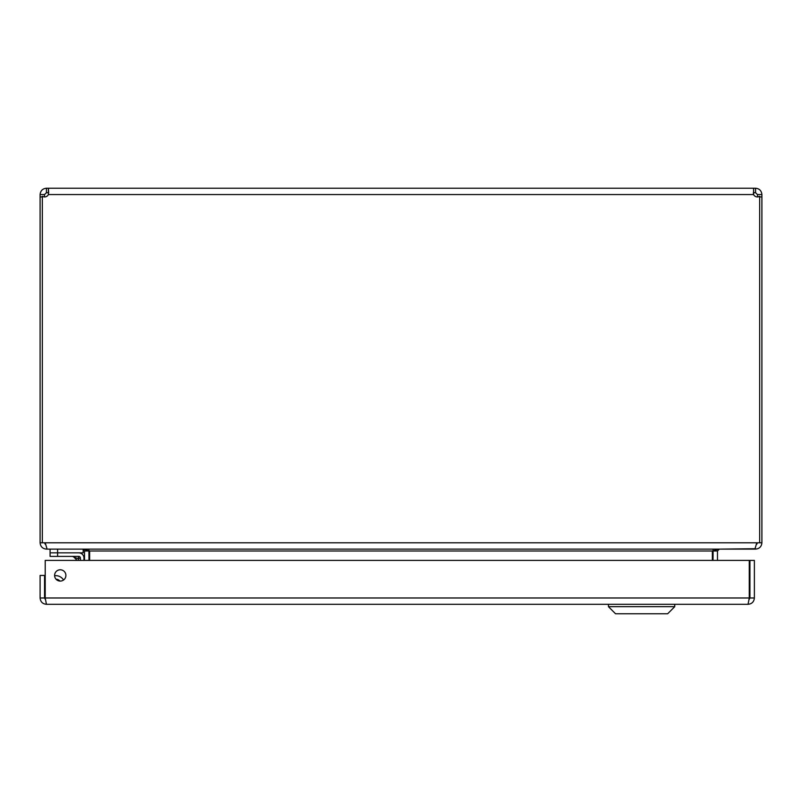 <?xml version="1.0" encoding="UTF-8"?>
<svg xmlns="http://www.w3.org/2000/svg" width="802" height="802" viewBox="0 0 802 802"><rect width="100%" height="100%" fill="white"/><g stroke="black" fill="none" stroke-linecap="round" stroke-linejoin="round"><path stroke-width="1.2" d="M713.088 550.122L713.028 560.397M755.564 548.708L719.364 549.119L717.479 551.004L717.479 560.397M88.972 560.397L88.912 550.132M42.326 196.921L40.1 196.921L40.1 542.794C40.481 546.633 42.586 548.738 46.436 549.119L82.646 549.119L84.521 551.004L84.521 560.397M712.366 560.397L712.366 551.004L89.634 551.004L89.634 560.397M712.366 551.004L718.692 549.119M89.634 551.004L83.308 549.119M757.449 542.794L756.737 544.267M755.564 549.119C759.414 548.738 761.519 546.633 761.9 542.794L761.9 196.921L759.674 196.921M40.1 542.794L756.787 542.794L754.903 549.119L47.097 549.119L45.213 542.794L45.263 544.267L44.551 542.794M756.787 542.794L761.9 542.794M757.7 196.921L757.449 194.555L755.564 192.67L755.564 188.219C759.394 188.61 761.499 190.726 761.9 194.555L761.9 196.921M42.326 542.794L42.326 196.269A4.21 4.21 0 0 0 48.401 194.555L48.401 188.219L48.651 192.751L46.436 192.67L44.551 194.555L44.3 196.921M761.9 194.555L757.449 194.555M759.674 542.794L759.674 196.269A4.21 4.21 0 0 1 753.599 194.555L753.599 188.219L755.564 188.219M755.564 192.67L753.349 192.751L753.599 194.555L48.401 194.555M753.599 192.67L753.599 188.219L46.436 188.219L46.436 192.67M40.1 196.921L40.1 194.555C40.501 190.726 42.606 188.61 46.436 188.219M44.551 194.555L40.1 194.555M749.93 597.981L749.068 599.555L749.268 597.991L748.045 604.307L46.436 604.307L45.213 597.981L45.413 599.555L44.551 597.981L44.551 575.435L40.1 575.435L40.1 597.981C40.481 601.821 42.596 603.926 46.436 604.307L748.045 604.307C751.895 603.926 754 601.821 754.381 597.981L754.381 560.397L749.93 560.397L749.93 597.981L754.381 597.981M54.596 575.435A5.654 5.654 0 0 1 63.077 570.543A5.654 5.654 0 0 1 63.077 580.327A5.654 5.654 0 0 1 54.596 575.435M44.551 597.981L40.1 597.981M749.268 560.397L749.268 597.981L45.213 597.981L45.213 560.397L749.268 560.397M44.701 594.583L45.213 591.655L44.701 594.583A4.491 4.491 0 0 0 45.213 597.58M57.624 579.746L59.589 581.009L57.624 579.746M59.629 581.059L59.629 581.059A5.413 5.413 0 0 0 56.25 579.425M59.939 581.079A5.624 5.624 0 0 0 56.04 579.204A5.624 5.624 0 0 1 59.939 581.079M54.606 575.716A9.173 9.173 0 0 1 63.558 580.016M80.4 560.397L80.4 558.022A1.624 1.624 0 0 0 78.776 556.398L50.085 556.398L50.085 552.849L78.776 552.849A5.173 5.173 0 0 1 83.949 558.022L83.949 560.397L83.949 558.022M78.676 556.398L74.987 556.398L78.676 556.398M78.736 560.397L78.155 558.643L78.776 556.398L71.929 556.398A3.007 3.007 0 0 1 74.055 557.28L78.155 558.643L74.055 557.28L77.172 560.397M80.4 558.022L78.155 558.643L74.055 557.28L78.155 558.643M50.085 549.119L50.085 552.849M57.604 556.398L57.604 552.849L83.167 552.849L83.167 549.2M674.753 606.673L667.645 613.781L615.555 613.781L608.447 606.673L674.753 606.673L674.753 604.307M717.479 551.004L713.028 551.004M84.521 551.004L88.972 551.004M71.929 556.398A3.007 3.007 0 0 1 74.055 557.28M57.604 552.849L57.604 549.119M608.447 606.673L608.447 604.307"/></g></svg>
